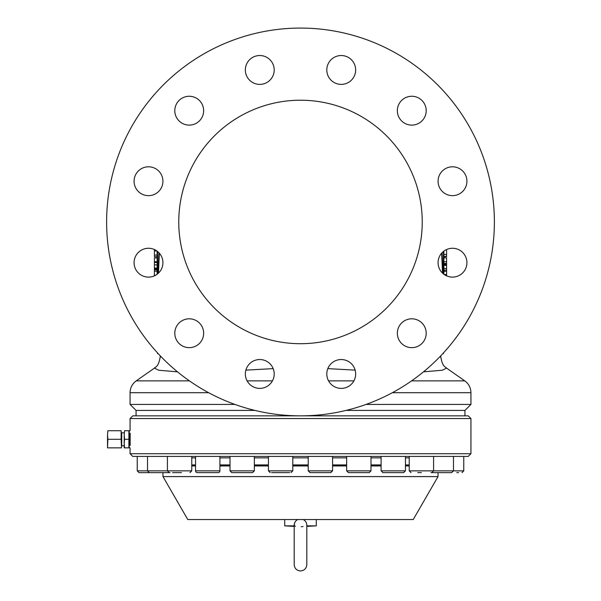 <?xml version="1.0" encoding="UTF-8"?>
<svg xmlns="http://www.w3.org/2000/svg" width="601" height="601" viewBox="0 0 601 601"><rect width="100%" height="100%" fill="white"/><g stroke="black" fill="none" stroke-linecap="round" stroke-linejoin="round"><path stroke-width="0.9" d="M297.69 519.549C295.301 520.894 294.129 522.998 294.19 525.86L295.497 526.213M306.81 526.401L316.284 525.86L306.81 525.845L306.81 564.639C306.435 568.471 304.331 570.574 300.5 570.95C296.669 570.574 294.565 568.471 294.19 564.639L294.19 525.845L284.716 525.86L284.716 519.549M294.19 525.845L294.625 523.028M413.225 519.549L187.775 519.549L162.976 476.593L438.024 476.593L413.225 519.549M308.215 465.963L292.785 465.963M268.437 465.963L254.351 465.963M230.003 465.963L219.898 465.963M195.55 465.963L191.764 465.963M308.215 465.444L292.785 465.444M268.437 465.444L254.351 465.444M230.003 465.444L219.898 465.444M195.55 465.444L191.764 465.444M308.215 464.919L292.785 464.919M268.437 464.919L254.351 464.919M230.003 464.919L219.898 464.919M195.55 464.919L191.764 464.919M409.236 464.919L405.45 464.919M381.102 464.919L370.997 464.919M346.649 464.919L332.563 464.919M132.768 456.422L468.232 456.422L470.936 453.717L130.064 453.717L132.768 456.422M390.59 472.656L382.905 472.656L381.102 470.853L405.45 470.853L403.647 472.656L390.59 472.656M232.159 472.656L252.548 472.656L232.159 472.656M219.898 456.422L219.898 470.853A1.803 1.803 0 0 1 218.095 472.656L197.353 472.656A1.803 1.803 0 0 1 195.55 470.853L219.898 470.853M195.55 456.422L195.55 470.853M353.636 472.656L348.452 472.656L346.649 470.853L370.997 470.853L369.194 472.656L353.636 472.656M308.215 456.422L308.215 470.853L332.563 470.853L330.76 472.656L310.018 472.656L327.725 472.656M271.629 472.656L289.592 472.656M181.479 472.656L172.555 472.656M421.406 472.656L417.763 472.656M150.716 472.656L147.515 472.656M137.231 456.422L137.231 470.853L139.034 472.656L170.068 472.656L149.326 472.656L147.523 470.853L191.764 470.853L189.961 472.656M409.236 456.422L409.236 470.853L453.477 470.853L451.674 472.656L430.932 472.656M147.523 456.422L147.523 470.853L137.231 470.853L139.034 472.656L142.362 472.656M130.169 433.231L130.169 445.416M130.064 418.551L132.768 415.847L468.232 415.847L470.936 418.551L130.064 418.551L130.064 430.722L129.253 430.722L129.253 447.858L130.064 447.858L130.064 453.717M464.941 415.847L464.941 410.43L470.936 404.435L366.024 404.435M136.059 415.847L136.059 410.43L255.019 410.43M345.981 410.43L464.941 410.43M136.059 410.43L130.064 404.435L234.976 404.435M411.572 380.876L464.783 380.876L446.566 368.12L442.306 370.231L423.487 371.846M355.138 370.126L327.823 368.631M439.504 357.122L440.773 356.566C442.396 367.662 446.04 366.903 446.566 368.12M442.524 273.117L441.66 253.164M162.931 181.232A14.432 14.432 0 0 0 148.5 166.8A14.432 14.432 0 0 0 134.076 181.232A14.432 14.432 0 0 0 148.5 195.663A14.432 14.432 0 0 0 162.931 181.232M201.726 117.901A14.432 14.432 0 0 0 196.444 98.196A14.432 14.432 0 0 0 176.732 103.477A14.432 14.432 0 0 0 182.013 123.182A14.432 14.432 0 0 0 201.726 117.901M266.987 82.457A14.432 14.432 0 0 0 272.268 62.744A14.432 14.432 0 0 0 252.555 57.463A14.432 14.432 0 0 0 247.274 77.176A14.432 14.432 0 0 0 266.987 82.457M341.225 84.388A14.432 14.432 0 0 0 355.657 69.964A14.432 14.432 0 0 0 341.225 55.532A14.432 14.432 0 0 0 326.801 69.964A14.432 14.432 0 0 0 341.225 84.388M404.556 123.182A14.432 14.432 0 0 0 424.268 117.901A14.432 14.432 0 0 0 418.987 98.196A14.432 14.432 0 0 0 399.274 103.477A14.432 14.432 0 0 0 404.556 123.182M440.007 188.444A14.432 14.432 0 0 0 459.712 193.725A14.432 14.432 0 0 0 464.994 174.02A14.432 14.432 0 0 0 445.288 168.738A14.432 14.432 0 0 0 440.007 188.444M438.069 262.69A14.432 14.432 0 0 0 452.5 277.114A14.432 14.432 0 0 0 466.924 262.69A14.432 14.432 0 0 0 452.5 248.258A14.432 14.432 0 0 0 438.069 262.69M399.274 326.02A14.432 14.432 0 0 0 404.556 345.725A14.432 14.432 0 0 0 424.268 340.444A14.432 14.432 0 0 0 418.987 320.739A14.432 14.432 0 0 0 399.274 326.02M334.013 361.464A14.432 14.432 0 0 0 328.732 381.177A14.432 14.432 0 0 0 348.445 386.458A14.432 14.432 0 0 0 353.726 366.745A14.432 14.432 0 0 0 334.013 361.464M259.775 359.533A14.432 14.432 0 0 0 245.343 373.957A14.432 14.432 0 0 0 259.775 388.389A14.432 14.432 0 0 0 274.199 373.957A14.432 14.432 0 0 0 259.775 359.533M196.444 320.739A14.432 14.432 0 0 0 176.732 326.02A14.432 14.432 0 0 0 182.013 345.725A14.432 14.432 0 0 0 201.726 340.444A14.432 14.432 0 0 0 196.444 320.739M160.993 255.47A14.432 14.432 0 0 0 141.288 250.189A14.432 14.432 0 0 0 136.006 269.902A14.432 14.432 0 0 0 155.712 275.183A14.432 14.432 0 0 0 160.993 255.47M494.383 221.957A193.883 193.883 0 0 1 300.5 415.847A193.883 193.883 0 0 1 106.617 221.957A193.883 193.883 0 0 1 300.5 28.074A193.883 193.883 0 0 1 494.383 221.957M178.76 221.957A121.74 121.74 0 0 0 300.5 343.704A121.74 121.74 0 0 0 422.24 221.957A121.74 121.74 0 0 0 300.5 100.217A121.74 121.74 0 0 0 178.76 221.957M443.884 251.113L443.884 274.259M446.588 269.834L446.588 275.273M446.588 271.276L443.884 271.276M443.884 257.867L446.588 257.867L446.588 265.409L443.884 265.311M446.588 261.72L443.884 261.72M446.588 263.486L443.884 263.486M446.588 264.29L443.884 264.29M446.588 264.47L443.884 264.47M446.588 249.528L446.588 256.717L443.884 256.717M446.588 254.508L443.884 254.456M446.588 256.379L443.884 256.469M443.884 270.172L446.588 270.074L446.588 265.409M446.588 268.534L443.884 268.437L446.588 268.534M446.588 275.897L446.588 274.597L443.884 274.507M442.066 252.72L442.967 273.523M442.824 353.621L443.448 353.621L443.53 352.855M157.116 274.259L157.116 251.113M154.412 275.851L154.412 269.654L157.116 269.654M154.412 275.213L155.667 275.213M154.412 271.209L157.116 271.209M154.412 269.819L157.116 269.819M154.412 267.798L154.412 268.324L157.116 268.324M157.116 257.867L154.412 257.867L154.412 268.069L157.116 268.069M154.412 264.876L157.116 264.876M154.412 261.72L157.116 261.72M157.116 256.717L154.412 256.717L154.412 255.087L157.116 255.087M154.412 255.087L154.412 250.925L156.853 250.925M154.412 250.925L154.412 249.528M154.412 268.324L154.412 269.113L157.116 269.053M154.412 269.113L154.412 269.654M158.033 273.523L158.934 252.72M158.176 353.621L157.552 353.621L157.47 352.855M159.34 253.164L158.476 273.117M160.219 355.792L160.227 356.566L161.496 357.122M273.177 368.631L245.862 370.126M177.513 371.846L158.709 370.239L154.442 368.113M409.236 465.444L405.45 465.444M381.102 465.444L370.997 465.444M346.649 465.444L332.563 465.444M409.236 465.963L405.45 465.963M381.102 465.963L370.997 465.963M346.649 465.963L332.563 465.963M301.221 526.724L303.069 526.529M306.81 525.86C306.878 523.005 305.706 520.902 303.31 519.549M458.638 472.656L456.783 472.656M386.233 472.656L391.386 472.656M129.253 447.858L124.204 447.858L124.204 443.576L124.557 447.858M128.899 447.858L128.899 439.286L124.557 439.286L124.204 443.576L124.204 435.004L124.557 439.286M128.899 439.286L128.899 430.722L124.557 430.722L124.204 435.004L124.557 430.722M124.204 432.803L121.725 432.803L121.725 445.777L124.204 445.777M121.139 430.722L121.5 447.858L121.139 439.286L107.872 439.286L107.519 435.004L107.872 430.722L121.139 430.722L121.139 439.286M107.872 439.286L107.519 447.858L107.519 434.778M107.519 435.004L107.872 430.722M107.872 447.858L121.139 447.858M308.215 457.864L292.785 457.864M268.437 457.864L254.351 457.864M230.003 457.864L219.898 457.864M195.55 457.864L191.764 457.864M409.236 457.864L405.45 457.864M381.102 457.864L370.997 457.864M346.649 457.864L332.563 457.864M230.003 456.422L230.003 470.853L254.351 470.853L252.548 472.656M268.437 456.422L268.437 470.853L292.785 470.853L290.982 472.656M453.477 456.422L453.477 470.853L463.769 470.853L461.966 472.656L463.769 470.853L463.769 456.422M470.936 404.435L470.936 392.693L392.37 392.693M328.567 380.876L353.891 380.876M443.433 273.913L443.433 251.466M154.412 262.494L157.116 262.494M157.567 251.466L157.567 273.913M160.227 356.566C158.604 367.662 154.96 366.903 154.434 368.12L136.217 380.876L189.428 380.876M247.109 380.876L272.433 380.876M208.63 392.693L130.064 392.693C130.192 387.75 132.243 383.814 136.217 380.876M162.976 472.656L162.976 476.593M381.102 456.422L381.102 470.853M230.003 470.853L231.806 472.656M346.649 456.422L346.649 470.853M308.215 470.853L310.018 472.656M268.437 470.853L270.24 472.656M191.764 456.422L191.764 470.853M409.236 470.853L411.039 472.656M470.936 418.551L470.936 453.717M470.936 392.693C470.808 387.75 468.757 383.814 464.783 380.876M440.781 355.792L440.773 356.566M130.064 392.693L130.064 404.435M438.024 472.656L438.024 476.593M316.284 519.549L316.284 525.86M294.19 526.401L284.716 525.86M433.584 456.422L433.584 470.853L431.781 472.656M167.416 456.422L167.416 470.853L169.219 472.656M292.785 456.422L292.785 470.853M332.563 456.422L332.563 470.853M370.997 456.422L370.997 470.853M254.351 456.422L254.351 470.853M405.45 456.422L405.45 470.853"/></g></svg>
